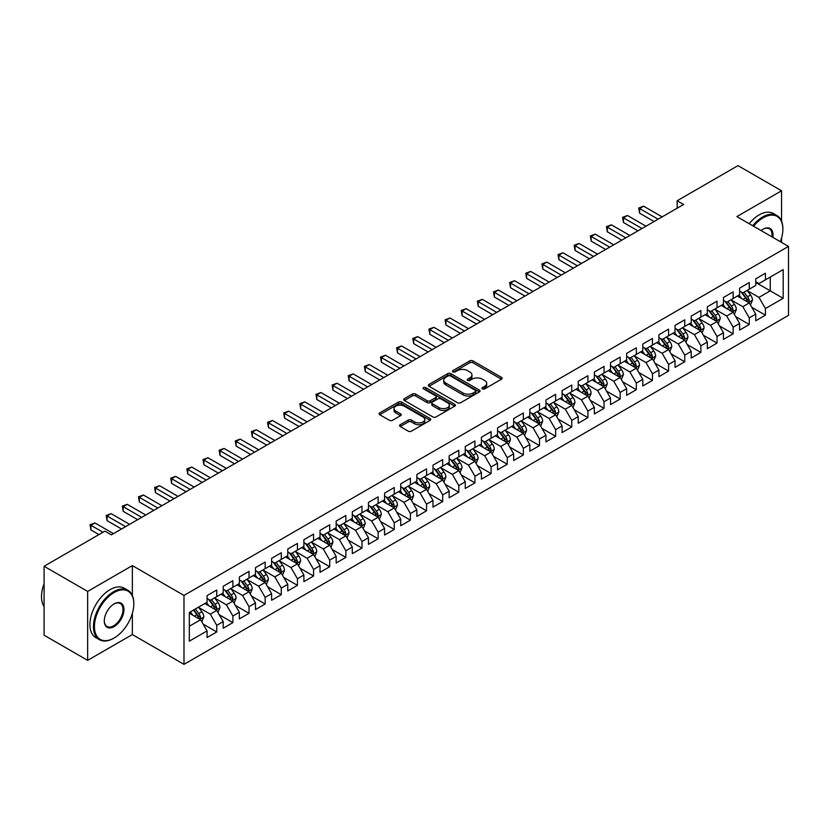 <?xml version="1.0" encoding="UTF-8"?>
<svg xmlns="http://www.w3.org/2000/svg" width="830" height="830" viewBox="0 0 830 830"><rect width="100%" height="100%" fill="white"/><g stroke="black" fill="none" stroke-linecap="round" stroke-linejoin="round"><path stroke-width="1.25" d="M482.417 388.897A1.567 0.903 0 0 0 484.637 388.897L501.465 379.175A2.241 1.297 0 0 0 502.119 378.262A2.241 1.297 0 0 0 501.465 377.349L472.955 360.884A2.241 1.297 0 0 0 469.79 360.884L452.952 370.605A1.567 0.903 0 0 0 452.495 371.238A1.567 0.903 0 0 0 452.952 371.882A1.567 0.903 0 0 0 455.172 371.882L457.351 370.626A7.169 4.14 0 0 1 467.487 370.626L469.863 371.996A7.169 4.14 0 0 1 471.969 374.921A7.169 4.14 0 0 1 469.863 377.847L467.684 379.103A1.567 0.903 0 0 0 467.228 379.746A1.567 0.903 0 0 0 467.684 380.389A1.567 0.903 0 0 0 469.905 380.389L472.083 379.134A7.169 4.14 0 0 1 482.22 379.134L484.596 380.503A7.169 4.14 0 0 1 486.702 383.429A7.169 4.14 0 0 1 484.596 386.355L482.417 387.61A1.567 0.903 0 0 0 481.96 388.253A1.567 0.903 0 0 0 482.417 388.897L482.417 387.61M400.247 424.721A2.241 1.297 0 0 0 399.593 425.634A2.241 1.297 0 0 0 400.247 426.547L408.246 431.164A2.241 1.297 0 0 0 411.421 431.164L430.106 420.374A2.241 1.297 0 0 0 430.76 419.461A2.241 1.297 0 0 0 430.106 418.548L401.596 402.083A2.241 1.297 0 0 0 398.431 402.083L379.735 412.873A2.241 1.297 0 0 0 379.082 413.786A2.241 1.297 0 0 0 379.735 414.71L389.395 420.281A2.241 1.297 0 0 0 392.569 420.281L400.568 415.664A2.241 1.297 0 0 0 401.222 414.751A2.241 1.297 0 0 0 400.568 413.838L395.775 411.068A5.997 3.455 0 0 1 394.022 408.619A5.997 3.455 0 0 1 397.715 405.424A5.997 3.455 0 0 1 404.252 406.181L423.02 417.013A5.997 3.455 0 0 1 424.773 419.461A5.997 3.455 0 0 1 421.08 422.657A5.997 3.455 0 0 1 414.544 421.91L411.421 420.105A2.241 1.297 0 0 0 408.246 420.105L400.247 424.721L400.247 426.547L408.246 421.962L408.246 420.105M132.354 595.504L132.354 565.604L87.648 591.417L44.083 566.257L104.922 531.138L111.376 534.862L683.609 204.481L677.155 200.756L677.155 208.216M132.354 565.604L183.99 595.421L788.5 246.406L788.5 315.358L183.99 664.363L183.99 595.421M781.559 221.164L781.559 190.786L736.864 216.599L788.5 246.406M781.559 190.786L737.995 165.637L677.155 200.756M457.506 402.726A2.241 1.297 0 0 0 460.681 402.726L479.367 391.936A2.241 1.297 0 0 0 480.031 391.023A2.241 1.297 0 0 0 479.367 390.1L450.856 373.645A2.241 1.297 0 0 0 447.692 373.645L428.996 384.435A2.241 1.297 0 0 0 428.342 385.348A2.241 1.297 0 0 0 428.996 386.261L457.506 402.726M424.161 389.229A1.567 0.903 0 0 1 425.749 389.457L425.749 387.589L454.736 404.324A2.241 1.297 0 0 1 455.39 405.237A2.241 1.297 0 0 1 454.736 406.15L436.051 416.951A2.241 1.297 0 0 1 432.876 416.951L404.366 400.485L404.366 398.659A2.241 1.297 0 0 0 403.712 399.572A2.241 1.297 0 0 0 404.366 400.485M404.366 398.659L412.365 394.032A2.241 1.297 0 0 1 415.54 394.032L427.097 400.714A2.241 1.297 0 0 0 430.262 400.714L435.574 397.653A2.241 1.297 0 0 0 436.227 396.73A2.241 1.297 0 0 0 435.574 395.817L423.539 388.865A1.567 0.903 0 0 1 423.072 388.233A1.567 0.903 0 0 1 424.047 387.392A1.567 0.903 0 0 1 425.749 387.589M755.746 282.47L770.261 290.853L770.261 277.064L783.178 269.615L765.426 279.855L765.426 273.246L755.746 278.839L755.746 285.447L749.283 289.172L749.283 282.563L739.603 288.155L739.603 294.764L733.149 298.489L733.149 291.88L723.47 297.472L723.47 304.081L717.016 307.806L717.016 301.197L707.326 306.789L707.326 313.398L700.873 317.122L700.873 310.513L691.193 316.106L691.193 322.714L684.74 326.439L684.74 319.83L675.049 325.422L675.049 332.031L668.596 335.756L668.596 329.147L658.916 334.739L658.916 341.348L652.463 345.073L652.463 338.464L642.783 344.056L642.783 350.665L636.32 354.389L636.32 347.78L626.64 353.373L626.64 359.981L620.186 363.706L620.186 357.097L610.507 362.689L610.507 369.298L604.053 373.023L604.053 366.414L594.363 372.006L594.363 378.615L587.91 382.339L587.91 375.731L578.23 381.323L578.23 387.932L571.777 391.656L571.777 385.047L562.097 390.639L562.097 397.248L555.633 400.973L555.633 394.364L545.953 399.956L545.953 406.565L539.5 410.29L539.5 403.681L529.82 409.273L529.82 415.882L523.367 419.607L523.367 412.998L513.677 418.59L513.677 425.199L507.223 428.934L507.223 422.314L497.544 427.907L497.544 434.515L491.09 438.25L491.09 431.631L481.41 437.223L481.41 443.832L474.947 447.567L474.947 440.948L465.267 446.54L465.267 453.149L458.814 456.884L458.814 450.265L449.134 455.857L449.134 462.466L442.681 466.201L442.681 459.581L432.99 465.174L432.99 471.782L426.537 475.517L426.537 468.898L416.857 474.49L416.857 481.099L410.404 484.834L410.404 478.215L400.714 483.807L400.714 490.416L394.26 494.151L394.26 487.532L384.581 493.124L384.581 499.733L378.127 503.468L378.127 496.848L368.447 502.441L368.447 509.049L361.984 512.784L361.984 506.165L352.304 511.757L352.304 518.366L345.851 522.101L345.851 515.482L336.171 521.074L336.171 527.683L329.718 531.418L329.718 524.799L320.027 530.391L320.027 537L313.574 540.735L313.574 534.115L303.894 539.708L303.894 546.316L297.441 550.051L297.441 543.432L287.761 549.024L287.761 555.633L281.297 559.368L281.297 552.749L271.618 558.341L271.618 564.95L265.164 568.685L265.164 562.066L255.484 567.658L255.484 574.267L249.031 578.002L249.031 571.382L239.341 576.975L239.341 583.583L232.888 587.318L232.888 580.699L223.208 586.291L223.208 592.9L216.755 596.635L216.755 590.016L207.075 595.608L207.075 602.217L189.323 612.467L189.323 641.165L207.075 630.914L200.611 619.74L189.323 613.214M783.178 269.615L783.178 298.302L765.426 308.553L758.973 297.379L747.27 290.625M751.783 307.297L765.426 315.172L765.426 308.553M765.426 315.172L755.746 320.764L755.746 314.145L749.283 317.869L742.829 306.695L731.126 299.941M735.65 316.614L749.283 324.489L749.283 317.869M749.283 324.489L739.603 330.081L739.603 323.461L733.149 327.186L726.696 316.012L714.993 309.258M719.517 325.931L733.149 333.805L733.149 327.186M733.149 333.805L723.47 339.397L723.47 332.778L717.016 336.503L710.553 325.329L698.86 318.575M703.373 335.247L717.016 343.122L717.016 336.503M717.016 343.122L707.326 348.714L707.326 342.095L700.873 345.82L694.42 334.646L682.716 327.892M687.24 344.564L700.873 352.439L700.873 345.82M700.873 352.439L691.193 358.031L691.193 351.412L684.74 355.136L678.286 343.962L666.583 337.208M671.097 353.881L684.74 361.756L684.74 355.136M684.74 361.756L675.049 367.348L675.049 360.728L668.596 364.453L662.143 353.279L650.44 346.525M654.963 363.198L668.596 371.072L668.596 364.453M668.596 371.072L658.916 376.664L658.916 370.045L652.463 373.77L646.01 362.596L634.307 355.842M638.83 372.514L652.463 380.389L652.463 373.77M652.463 380.389L642.783 385.981L642.783 379.362L636.32 383.087L629.866 371.913L618.174 365.159M622.687 381.831L636.32 389.706L636.32 383.087M636.32 389.706L626.64 395.298L626.64 388.679L620.186 392.403L613.733 381.229L602.03 374.475M606.554 391.148L620.186 399.023L620.186 392.403M620.186 399.023L610.507 404.615L610.507 397.995L604.053 401.72L597.59 390.546L585.897 383.792M590.41 400.465L604.053 408.339L604.053 401.72M604.053 408.339L594.363 413.931L594.363 407.312L587.91 411.037L581.457 399.863L569.754 393.109M574.277 409.781L587.91 417.656L587.91 411.037M587.91 417.656L578.23 423.248L578.23 416.629L571.777 420.354L565.323 409.18L553.62 402.426M558.144 419.098L571.777 426.973L571.777 420.354M571.777 426.973L562.097 432.565L562.097 425.946L555.633 429.67L549.18 418.496L537.487 411.742M542 428.415L555.633 436.29L555.633 429.67M555.633 436.29L545.953 441.882L545.953 435.262L539.5 438.987L533.047 427.813L521.344 421.059M525.867 437.732L539.5 445.606L539.5 438.987M539.5 445.606L529.82 451.198L529.82 444.579L523.367 448.304L516.903 437.13L505.211 430.376M509.724 447.048L523.367 454.923L523.367 448.304M523.367 454.923L513.677 460.515L513.677 453.896L507.223 457.621L500.77 446.447L489.067 439.693M493.591 456.365L507.223 464.24L507.223 457.621M507.223 464.24L497.544 469.832L497.544 463.213L491.09 466.937L484.637 455.763L472.934 449.009M477.447 465.682L491.09 473.557L491.09 466.937M491.09 473.557L481.41 479.149L481.41 472.529L474.947 476.254L468.494 465.08L456.791 458.326M461.314 474.999L474.947 482.873L474.947 476.254M474.947 482.873L465.267 488.465L465.267 481.846L458.814 485.571L452.36 474.397L440.657 467.643M445.181 484.315L458.814 492.19L458.814 485.571M458.814 492.19L449.134 497.782L449.134 491.163L442.681 494.888L436.217 483.714L424.524 476.96M429.037 493.632L442.681 501.507L442.681 494.888M442.681 501.507L432.99 507.099L432.99 500.48L426.537 504.204L420.084 493.03L408.381 486.276M412.904 502.949L426.537 510.824L426.537 504.204M426.537 510.824L416.857 516.416L416.857 509.796L410.404 513.521L403.951 502.347L392.248 495.593M396.761 512.266L410.404 520.14L410.404 513.521M410.404 520.14L400.714 525.732L400.714 519.113L394.26 522.838L387.807 511.664L376.104 504.91M380.628 521.582L394.26 529.457L394.26 522.838M394.26 529.457L384.581 535.049L384.581 528.43L378.127 532.154L371.674 520.981L359.971 514.226M364.495 530.899L378.127 538.774L378.127 532.154M378.127 538.774L368.447 544.366L368.447 537.747L361.984 541.471L355.531 530.297L343.838 523.543M348.351 540.216L361.984 548.091L361.984 541.471M361.984 548.091L352.304 553.683L352.304 547.063L345.851 550.788L339.397 539.614L327.694 532.86M332.218 549.533L345.851 557.407L345.851 550.788M345.851 557.407L336.171 562.999L336.171 556.38L329.718 560.115L323.254 548.931L311.561 542.177M316.074 558.849L329.718 566.724L329.718 560.115M329.718 566.724L320.027 572.316L320.027 565.697L313.574 569.432L307.121 558.248L295.418 551.494M299.941 568.166L313.574 576.041L313.574 569.432M313.574 576.041L303.894 581.633L303.894 575.014L297.441 578.749L290.988 567.564L279.285 560.81M283.808 577.483L297.441 585.358L297.441 578.749M297.441 585.358L287.761 590.95L287.761 584.33L281.297 588.065L274.844 576.881L263.151 570.127M267.665 586.8L281.297 594.674L281.297 588.065M281.297 594.674L271.618 600.266L271.618 593.647L265.164 597.382L258.711 586.198L247.008 579.444M251.532 596.116L265.164 603.991L265.164 597.382M265.164 603.991L255.484 609.583L255.484 602.964L249.031 606.699L242.568 595.515L230.875 588.761M235.388 605.433L249.031 613.308L249.031 606.699M249.031 613.308L239.341 618.9L239.341 612.281L232.888 616.016L226.434 604.831L214.731 598.077M219.255 614.75L232.888 622.625L232.888 616.016M232.888 622.625L223.208 628.217L223.208 621.597L216.755 625.332L210.301 614.148L198.598 607.394M203.111 624.067L216.755 631.941L216.755 625.332M216.755 631.941L207.075 637.533L207.075 630.914M207.075 598.492L210.301 600.36L216.755 596.635M189.323 626.256L200.611 619.74M223.208 589.176L226.434 591.043L232.888 587.318M210.301 614.148L216.755 610.424L204.813 603.524M223.208 621.597L216.755 610.424M239.341 579.859L242.568 581.726L249.031 578.002M226.434 604.831L232.888 601.107L220.946 594.207M239.341 612.281L232.888 601.107M255.484 570.542L258.711 572.41L265.164 568.685M242.568 595.515L249.031 591.79L237.09 584.891M255.484 602.964L249.031 591.79M271.618 561.225L274.844 563.093L281.297 559.368M258.711 586.198L265.164 582.473L253.223 575.574M271.618 593.647L265.164 582.473M287.761 551.909L290.988 553.776L297.441 550.051M274.844 576.881L281.297 573.157L269.356 566.257M287.761 584.33L281.297 573.157M303.894 542.592L307.121 544.459L313.574 540.735M290.988 567.564L297.441 563.84L285.499 556.94M303.894 575.014L297.441 563.84M320.027 533.275L323.254 535.143L329.718 531.418M307.121 558.248L313.574 554.523L301.632 547.624M320.027 565.697L313.574 554.523M336.171 523.958L339.397 525.826L345.851 522.101M323.254 548.931L329.718 545.206L317.776 538.307M336.171 556.38L329.718 545.206M352.304 514.642L355.531 516.509L361.984 512.784M339.397 539.614L345.851 535.889L333.909 528.99M352.304 547.063L345.851 535.889M368.447 505.325L371.674 507.192L378.127 503.468M355.531 530.297L361.984 526.573L350.042 519.673M368.447 537.747L361.984 526.573M384.581 496.008L387.807 497.876L394.26 494.151M371.674 520.981L378.127 517.256L366.186 510.357M384.581 528.43L378.127 517.256M400.714 486.691L403.951 488.559L410.404 484.834M387.807 511.664L394.26 507.939L382.319 501.04M400.714 519.113L394.26 507.939M416.857 477.375L420.084 479.242L426.537 475.517M403.951 502.347L410.404 498.623L398.462 491.723M416.857 509.796L410.404 498.623M432.99 468.058L436.217 469.925L442.681 466.201M420.084 493.03L426.537 489.306L414.595 482.406M432.99 500.48L426.537 489.306M449.134 458.741L452.36 460.608L458.814 456.884M436.217 483.714L442.681 479.989L430.739 473.09M449.134 491.163L442.681 479.989M465.267 449.424L468.494 451.292L474.947 447.567M452.36 474.397L458.814 470.672L446.872 463.773M465.267 481.846L458.814 470.672M481.41 440.108L484.637 441.975L491.09 438.25M468.494 465.08L474.947 461.356L463.005 454.456M481.41 472.529L474.947 461.356M497.544 430.791L500.77 432.658L507.223 428.934M484.637 455.763L491.09 452.039L479.149 445.139M497.544 463.213L491.09 452.039M513.677 421.474L516.903 423.342L523.367 419.607M500.77 446.447L507.223 442.722L495.282 435.823M513.677 453.896L507.223 442.722M529.82 412.157L533.047 414.025L539.5 410.29M516.903 437.13L523.367 433.405L511.425 426.506M529.82 444.579L523.367 433.405M545.953 402.841L549.18 404.708L555.633 400.973M533.047 427.813L539.5 424.089L527.558 417.189M545.953 435.262L539.5 424.089M562.097 393.524L565.323 395.391L571.777 391.656M549.18 418.496L555.633 414.772L543.692 407.872M562.097 425.946L555.633 414.772M578.23 384.207L581.457 386.075L587.91 382.339M565.323 409.18L571.777 405.455L559.835 398.556M578.23 416.629L571.777 405.455M594.363 374.89L597.59 376.758L604.053 373.023M581.457 399.863L587.91 396.138L575.968 389.239M594.363 407.312L587.91 396.138M610.507 365.574L613.733 367.441L620.186 363.706M597.59 390.546L604.053 386.822L592.112 379.922M610.507 397.995L604.053 386.822M626.64 356.257L629.866 358.124L636.32 354.389M613.733 381.229L620.186 377.505L608.245 370.605M626.64 388.679L620.186 377.505M642.783 346.94L646.01 348.808L652.463 345.073M629.866 371.913L636.32 368.188L624.378 361.289M642.783 379.362L636.32 368.188M658.916 337.623L662.143 339.491L668.596 335.756M646.01 362.596L652.463 358.871L640.521 351.972M658.916 370.045L652.463 358.871M675.049 328.307L678.286 330.174L684.74 326.439M662.143 353.279L668.596 349.544L656.654 342.655M675.049 360.728L668.596 349.544M691.193 318.99L694.42 320.857L700.873 317.122M678.286 343.962L684.74 340.227L672.798 333.338M691.193 351.412L684.74 340.227M707.326 309.673L710.553 311.541L717.016 307.806M694.42 334.646L700.873 330.911L688.931 324.022M707.326 342.095L700.873 330.911M723.47 300.356L726.696 302.224L733.149 298.489M710.553 325.329L717.016 321.594L705.064 314.705M723.47 332.778L717.016 321.594M739.603 291.04L742.829 292.907L749.283 289.172M726.696 316.012L733.149 312.277L721.208 305.388M739.603 323.461L733.149 312.277M755.746 281.723L758.973 283.59L765.426 279.855M742.829 306.695L749.283 302.96L737.341 296.071M755.746 314.145L749.283 302.96M44.083 566.257L44.083 635.199L87.648 660.358L132.354 634.556L183.99 664.363M87.648 591.417L87.648 660.358M781.559 242.401L781.559 238.013M758.973 297.379L770.261 290.853L783.178 298.302M132.354 634.556L132.354 613.308M483.05 389.114L484.596 388.222A7.169 4.14 0 0 0 486.702 385.296L486.702 383.429M471.969 374.921L471.969 376.789A7.169 4.14 0 0 1 469.863 379.715L468.317 380.607M501.434 379.196L472.955 362.752A2.241 1.297 0 0 0 469.79 362.752L453.585 372.099M479.335 391.947L450.856 375.502A2.241 1.297 0 0 0 447.692 375.502L429.027 386.282L428.996 384.435M475.414 391.656A1.567 0.903 0 0 0 475.87 391.023A1.567 0.903 0 0 0 475.414 390.38L450.379 375.928A1.567 0.903 0 0 0 448.169 375.928L445.866 377.256A7.169 4.14 0 0 0 443.77 380.182A7.169 4.14 0 0 0 445.866 383.107L462.974 392.984A7.169 4.14 0 0 0 473.11 392.984L475.414 391.656L475.414 393.524A1.567 0.903 0 0 0 475.87 392.881L475.87 391.023M443.77 380.182L443.77 382.049A7.169 4.14 0 0 0 445.866 384.975L445.866 383.107M475.414 393.524L473.11 394.852A7.169 4.14 0 0 1 462.974 394.852L445.866 384.975M404.397 400.506L412.365 395.9L412.365 394.032M436.227 396.73L436.227 398.597A2.241 1.297 0 0 1 435.574 399.51L430.262 402.581A2.241 1.297 0 0 1 427.097 402.581L415.54 395.9A2.241 1.297 0 0 0 412.365 395.9M425.749 389.457L454.705 406.171M439.101 407.644A5.997 3.455 0 0 0 445.627 408.391A5.997 3.455 0 0 0 449.331 405.196A5.997 3.455 0 0 0 447.567 402.747L440.958 398.929A2.241 1.297 0 0 0 437.794 398.929L432.482 401.99A2.241 1.297 0 0 0 431.828 402.903A2.241 1.297 0 0 0 432.482 403.826L439.101 407.644L439.101 409.501A5.997 3.455 0 0 0 445.627 410.259A5.997 3.455 0 0 0 449.331 407.053L449.331 405.196M431.828 402.903L431.828 404.77A2.241 1.297 0 0 0 432.482 405.683L432.482 403.826M439.101 409.501L432.482 405.683M424.773 419.461L424.773 421.329A5.997 3.455 0 0 1 421.08 424.524A5.997 3.455 0 0 1 414.544 423.767L411.421 421.962A2.241 1.297 0 0 0 408.246 421.962M394.022 408.619L394.022 410.487A5.997 3.455 0 0 0 395.775 412.935L395.775 411.068M400.537 415.685L395.775 412.935M430.106 418.548L430.106 420.374L401.596 403.951A2.241 1.297 0 0 0 398.431 403.951L379.767 414.72M750.476 305.035L752.478 300.149A6.049 3.496 -120 0 0 750.548 295.003L747.125 290.427M741.657 298.561L739.053 295.086M748.141 302.307L749.22 300.408A6.049 3.496 -120 0 0 747.488 296.767L744.053 292.191M742.103 292.482L746.336 298.136A3.081 1.774 60 0 1 746.896 299.07L749.22 300.408M741.034 291.87L745.548 297.887A6.049 3.496 60 0 1 747.28 301.529L747.405 301.881M658.107 219.203L639.598 208.517L643.634 206.193L662.143 216.879M654.071 221.537L639.598 213.175L639.598 208.517L638.716 208.008L643.634 206.193M639.598 213.175L638.716 208.008M734.342 314.352L736.345 309.466A6.049 3.496 -120 0 0 734.415 304.32L730.981 299.744M725.524 307.878L722.92 304.402M732.008 311.624L733.077 309.725A6.049 3.496 -120 0 0 731.344 306.083L727.92 301.508M725.96 301.798L730.192 307.453A3.081 1.774 60 0 1 730.753 308.387L733.077 309.725M724.901 301.186L729.414 307.204A6.049 3.496 60 0 1 731.147 310.845L731.261 311.198M718.209 323.669L720.201 318.782A6.049 3.496 -120 0 0 718.272 313.636L714.848 309.061M709.38 317.195L706.776 313.719M715.875 320.94L716.944 319.042A6.049 3.496 -120 0 0 715.211 315.4L711.777 310.825M709.826 311.115L714.059 316.769A3.081 1.774 60 0 1 714.62 317.703L716.944 319.042M708.758 310.503L713.271 316.521A6.049 3.496 60 0 1 715.004 320.162L715.128 320.515M641.974 228.52L623.465 217.834L627.501 215.51L646.01 226.196M637.938 230.854L623.465 222.492L623.465 217.834L622.573 217.325L627.501 215.51M623.465 222.492L622.573 217.325M625.83 237.837L607.321 227.15L611.357 224.826L629.866 235.513M621.805 240.171L607.321 231.809L607.321 227.15L606.44 226.642L611.357 224.826M607.321 231.809L606.44 226.642M780.356 241.706A27.847 16.071 120 0 0 782.856 229.173A27.847 16.071 120 0 0 763.164 217.813A27.847 16.071 120 0 0 753.557 226.237M752.727 225.76A28.531 16.465 -60 0 1 762.677 216.972A28.531 16.465 -60 0 1 776.942 215.561A28.531 16.465 -60 0 1 782.856 228.613A28.531 16.465 -60 0 1 782.846 228.904M761.12 230.605A13.923 8.041 -60 0 1 763.164 229.173L763.164 229.173A13.923 8.041 -60 0 1 772.792 237.339M771.9 236.83A13.239 7.646 120 0 0 769.296 228.8A13.239 7.646 120 0 0 762.915 229.319M749.168 223.706A28.531 16.465 -60 0 1 759.128 214.918A28.531 16.465 -60 0 1 773.394 213.507L776.942 215.561M113.637 638.28L114.115 638A27.847 16.071 120 0 0 133.806 603.898A27.847 16.071 120 0 0 114.115 592.537A27.847 16.071 120 0 0 94.433 626.629A27.847 16.071 120 0 0 114.115 638L113.637 638.28A28.531 16.465 -60 0 1 99.372 639.691A28.531 16.465 -60 0 1 94.994 616.835A28.531 16.465 -60 0 1 113.637 591.697A28.531 16.465 -60 0 1 127.893 590.286A28.531 16.465 -60 0 1 133.806 603.337A28.531 16.465 -60 0 1 133.806 603.617M114.115 603.898L114.115 603.898A13.923 8.041 -60 0 1 123.961 609.583A13.923 8.041 -60 0 1 114.115 626.629A13.923 8.041 -60 0 1 104.279 620.944A13.923 8.041 -60 0 1 114.115 603.898L114.115 603.898M104.279 620.664A13.239 7.646 120 0 0 107.018 626.453A13.239 7.646 120 0 0 113.637 625.789A13.239 7.646 120 0 0 122.28 614.127A13.239 7.646 120 0 0 120.257 603.524A13.239 7.646 120 0 0 113.876 604.043M44.083 606.543A28.531 16.465 -60 0 1 44.083 583.739M99.372 639.691L95.824 637.637A28.531 16.465 -60 0 1 91.445 614.781A28.531 16.465 -60 0 1 110.079 589.642A28.531 16.465 -60 0 1 124.344 588.231L127.893 590.286M702.066 332.986L704.068 328.099A6.049 3.496 -120 0 0 702.139 322.953L698.715 318.378M693.247 326.512L690.643 323.036M699.732 330.257L700.8 328.358A6.049 3.496 -120 0 0 699.067 324.727L695.644 320.141M693.683 320.432L697.926 326.086A3.081 1.774 60 0 1 698.487 327.02L700.8 328.358M692.625 319.82L697.138 325.837A6.049 3.496 60 0 1 698.87 329.479L698.985 329.832M685.933 342.302L687.935 337.416A6.049 3.496 -120 0 0 686.005 332.27L682.571 327.694M677.114 335.828L674.5 332.353M683.598 339.574L684.667 337.675A6.049 3.496 -120 0 0 682.934 334.044L679.511 329.458M677.55 329.749L681.783 335.403A3.081 1.774 60 0 1 682.343 336.337L684.667 337.675M676.491 329.137L680.994 335.154A6.049 3.496 60 0 1 682.727 338.796L682.851 339.148M609.697 247.153L591.188 236.467L595.224 234.143L613.733 244.829M605.661 249.488L591.188 241.125L591.188 236.467L590.296 235.959L595.224 234.143M591.188 241.125L590.296 235.959M593.564 256.47L575.055 245.784L579.081 243.46L597.59 254.146M589.528 258.804L575.055 250.442L575.055 245.784L574.163 245.275L579.081 243.46M575.055 250.442L574.163 245.275M669.789 351.619L671.792 346.733A6.049 3.496 -120 0 0 669.862 341.587L666.438 337.011M660.971 345.145L658.366 341.67M667.455 348.89L668.534 346.992A6.049 3.496 -120 0 0 666.801 343.361L663.367 338.775M661.417 339.065L665.65 344.72A3.081 1.774 60 0 1 666.21 345.654L668.534 346.992M660.348 338.453L664.861 344.471A6.049 3.496 60 0 1 666.594 348.112L666.718 348.465M577.421 265.787L558.912 255.101L562.948 252.776L581.457 263.463M573.385 268.121L558.912 259.759L558.912 255.101L558.03 254.592L562.948 252.776M558.912 259.759L558.03 254.592M653.656 360.936L655.659 356.049A6.049 3.496 -120 0 0 653.729 350.903L650.295 346.328M644.837 354.462L642.233 350.986M651.322 358.207L652.39 356.309A6.049 3.496 -120 0 0 650.658 352.677L647.234 348.092M645.273 348.382L649.506 354.037A3.081 1.774 60 0 1 650.066 354.97L652.39 356.309M644.215 347.77L648.728 353.788A6.049 3.496 60 0 1 650.45 357.429L650.575 357.782M561.288 275.104L542.779 264.417L546.814 262.093L565.323 272.78M557.252 277.438L542.779 269.076L542.779 264.417L541.886 263.909L546.814 262.093M542.779 269.076L541.886 263.909M637.523 370.253L639.515 365.366A6.049 3.496 -120 0 0 637.585 360.22L634.162 355.645M628.694 363.779L626.09 360.303M635.189 367.524L636.257 365.625A6.049 3.496 -120 0 0 634.525 361.994L631.091 357.408M629.14 357.699L633.373 363.353A3.081 1.774 60 0 1 633.933 364.287L636.257 365.625M628.071 357.087L632.585 363.104A6.049 3.496 60 0 1 634.317 366.746L634.442 367.099M545.144 284.42L526.635 273.734L530.671 271.41L549.18 282.096M541.119 286.755L526.635 278.392L526.635 273.734L525.753 273.226L530.671 271.41M526.635 278.392L525.753 273.226M621.38 379.569L623.382 374.683A6.049 3.496 -120 0 0 621.452 369.537L618.028 364.961M612.561 373.095L609.957 369.62M619.045 376.841L620.114 374.942A6.049 3.496 -120 0 0 618.381 371.311L614.957 366.725M612.997 367.016L617.23 372.67A3.081 1.774 60 0 1 617.79 373.604L620.114 374.942M611.938 366.404L616.451 372.421A6.049 3.496 60 0 1 618.184 376.063L618.298 376.415M529.011 293.737L510.502 283.051L514.538 280.727L533.047 291.413M524.975 296.071L510.502 287.709L510.502 283.051L509.61 282.542L514.538 280.727M510.502 287.709L509.61 282.542M605.246 388.886L607.249 384A6.049 3.496 -120 0 0 605.319 378.854L601.885 374.278M596.428 382.412L593.813 378.937M602.912 386.158L603.981 384.259A6.049 3.496 -120 0 0 602.248 380.628L598.824 376.042M596.863 376.332L601.096 381.987A3.081 1.774 60 0 1 601.657 382.921L603.981 384.259M595.795 375.72L600.308 381.738A6.049 3.496 60 0 1 602.041 385.379L602.165 385.732M512.878 303.054L494.369 292.368L498.394 290.044L516.903 300.73M508.842 305.388L494.369 297.026L494.369 292.368L493.477 291.859L498.394 290.044M494.369 297.026L493.477 291.859M589.103 398.203L591.105 393.316A6.049 3.496 -120 0 0 589.176 388.17L585.752 383.595M580.284 391.729L577.68 388.253M586.769 395.474L587.837 393.576A6.049 3.496 -120 0 0 586.115 389.944L582.681 385.359M580.73 385.649L584.963 391.304A3.081 1.774 60 0 1 585.524 392.237L587.837 393.576M579.662 385.037L584.175 391.055A6.049 3.496 60 0 1 585.907 394.696L586.032 395.049M496.734 312.37L478.225 301.684L482.261 299.36L500.77 310.046M492.698 314.705L478.225 306.343L478.225 301.684L477.343 301.176L482.261 299.36M478.225 306.343L477.343 301.176M572.97 407.52L574.972 402.633A6.049 3.496 -120 0 0 573.042 397.487L569.608 392.912M564.151 401.046L561.547 397.57M570.635 404.791L571.704 402.892A6.049 3.496 -120 0 0 569.971 399.261L566.548 394.675M564.587 394.966L568.82 400.62A3.081 1.774 60 0 1 569.38 401.554L571.704 402.892M563.529 394.354L568.042 400.371A6.049 3.496 60 0 1 569.764 404.013L569.888 404.366M480.601 321.687L462.092 311.001L466.128 308.677L484.637 319.363M476.565 324.022L462.092 315.659L462.092 311.001L461.2 310.493L466.128 308.677M462.092 315.659L461.2 310.493M556.837 416.836L558.829 411.95A6.049 3.496 -120 0 0 556.899 406.804L553.475 402.228M548.008 410.362L545.403 406.887M554.502 414.108L555.571 412.209A6.049 3.496 -120 0 0 553.838 408.578L550.404 404.002M548.454 404.283L552.687 409.937A3.081 1.774 60 0 1 553.247 410.871L555.571 412.209M547.385 403.671L551.898 409.688A6.049 3.496 60 0 1 553.631 413.33L553.755 413.682M464.458 331.004L445.949 320.318L449.985 317.994L468.494 328.68M460.422 333.338L445.949 324.976L445.949 320.318L445.067 319.809L449.985 317.994M445.949 324.976L445.067 319.809M540.693 426.153L542.696 421.267A6.049 3.496 -120 0 0 540.766 416.12L537.332 411.545M531.874 419.679L529.27 416.204M538.359 423.425L539.427 421.526A6.049 3.496 -120 0 0 537.695 417.895L534.271 413.319M532.31 413.599L536.543 419.254A3.081 1.774 60 0 1 537.103 420.188L539.427 421.526M531.252 412.987L535.765 419.005A6.049 3.496 60 0 1 537.498 422.646L537.612 422.999M448.325 340.321L429.815 329.635L433.851 327.311L452.36 337.997M444.289 342.655L429.815 334.293L429.815 329.635L428.923 329.126L433.851 327.311M429.815 334.293L428.923 329.126M524.56 435.47L526.552 430.583A6.049 3.496 -120 0 0 524.622 425.437L521.199 420.862M515.741 428.996L513.127 425.52M522.226 432.741L523.294 430.843A6.049 3.496 -120 0 0 521.562 427.211L518.138 422.636M516.177 422.916L520.41 428.571A3.081 1.774 60 0 1 520.97 429.504L523.294 430.843M515.108 422.304L519.621 428.322A6.049 3.496 60 0 1 521.354 431.963L521.479 432.316M432.181 349.638L413.672 338.951L417.708 336.627L436.217 347.314M428.156 351.972L413.672 343.61L413.672 338.951L412.79 338.443L417.708 336.627M413.672 343.61L412.79 338.443M508.417 444.787L510.419 439.9A6.049 3.496 -120 0 0 508.489 434.754L505.065 430.179M499.598 438.313L496.994 434.837M506.082 442.058L507.151 440.159A6.049 3.496 -120 0 0 505.429 436.528L501.994 431.953M500.044 432.233L504.277 437.887A3.081 1.774 60 0 1 504.837 438.821L507.151 440.159M498.975 431.621L503.488 437.638A6.049 3.496 60 0 1 505.221 441.28L505.346 441.633M416.048 358.954L397.539 348.268L401.575 345.944L420.084 356.63M412.012 361.289L397.539 352.926L397.539 348.268L396.647 347.76L401.575 345.944M397.539 352.926L396.647 347.76M492.283 454.103L494.286 449.217A6.049 3.496 -120 0 0 492.356 444.071L488.922 439.495M483.465 447.629L480.861 444.154M489.949 451.375L491.018 449.476A6.049 3.496 -120 0 0 489.285 445.845L485.861 441.27M483.9 441.55L488.133 447.204A3.081 1.774 60 0 1 488.694 448.138L491.018 449.476M482.842 440.938L487.345 446.955A6.049 3.496 60 0 1 489.078 450.597L489.202 450.949M399.915 368.271L381.406 357.585L385.431 355.261L403.951 365.947M395.879 370.605L381.406 362.243L381.406 357.585L380.514 357.076L385.431 355.261M381.406 362.243L380.514 357.076M476.14 463.42L478.142 458.534A6.049 3.496 -120 0 0 476.213 453.388L472.789 448.812M467.321 456.946L464.717 453.471M473.816 460.692L474.885 458.793A6.049 3.496 -120 0 0 473.152 455.162L469.718 450.586M467.767 450.866L472 456.521A3.081 1.774 60 0 1 472.561 457.455L474.885 458.793M466.699 450.254L471.212 456.272A6.049 3.496 60 0 1 472.944 459.913L473.069 460.266M383.771 377.588L365.262 366.901L369.298 364.577L387.807 375.264M379.735 379.922L365.262 371.56L365.262 366.901L364.38 366.393L369.298 364.577M365.262 371.56L364.38 366.393M460.007 472.737L462.009 467.85A6.049 3.496 -120 0 0 460.079 462.704L456.645 458.129M451.188 466.263L448.584 462.787M457.672 470.008L458.741 468.11A6.049 3.496 -120 0 0 457.008 464.478L453.585 459.903M451.624 460.183L455.857 465.838A3.081 1.774 60 0 1 456.417 466.771L458.741 468.11M450.565 459.571L455.079 465.589A6.049 3.496 60 0 1 456.811 469.23L456.925 469.583M367.638 386.905L349.129 376.218L353.165 373.894L371.674 384.581M363.602 389.239L349.129 380.877L349.129 376.218L348.237 375.71L353.165 373.894M349.129 380.877L348.237 375.71M443.874 482.054L445.866 477.167A6.049 3.496 -120 0 0 443.936 472.021L440.512 467.446M435.045 475.58L432.44 472.104M441.539 479.325L442.608 477.426A6.049 3.496 -120 0 0 440.875 473.795L437.441 469.22M435.491 469.5L439.724 475.154A3.081 1.774 60 0 1 440.284 476.088L442.608 477.426M434.422 468.888L438.935 474.905A6.049 3.496 60 0 1 440.668 478.547L440.792 478.9M351.495 396.221L332.986 385.535L337.022 383.211L355.531 393.897M347.469 398.556L332.986 390.193L332.986 385.535L332.104 385.027L337.022 383.211M332.986 390.193L332.104 385.027M427.73 491.37L429.733 486.484A6.049 3.496 -120 0 0 427.803 481.338L424.379 476.762M418.911 484.896L416.307 481.421M425.396 488.642L426.464 486.743A6.049 3.496 -120 0 0 424.732 483.112L421.308 478.537M419.347 478.817L423.591 484.471A3.081 1.774 60 0 1 424.151 485.405L426.464 486.743M418.289 478.205L422.802 484.222A6.049 3.496 60 0 1 424.535 487.864L424.649 488.216M335.362 405.538L316.853 394.852L320.888 392.528L339.397 403.214M331.326 407.872L316.853 399.51L316.853 394.852L315.96 394.343L320.888 392.528M316.853 399.51L315.96 394.343M411.597 500.687L413.599 495.801A6.049 3.496 -120 0 0 411.67 490.655L408.236 486.079M402.778 494.213L400.164 490.738M409.263 497.959L410.331 496.06A6.049 3.496 -120 0 0 408.599 492.429L405.175 487.853M403.214 488.133L407.447 493.788A3.081 1.774 60 0 1 408.007 494.721L410.331 496.06M402.156 487.521L406.659 493.539A6.049 3.496 60 0 1 408.391 497.18L408.516 497.533M319.228 414.855L300.719 404.169L304.745 401.845L323.254 412.531M315.193 417.189L300.719 408.827L300.719 404.169L299.827 403.66L304.745 401.845M300.719 408.827L299.827 403.66M395.454 510.004L397.456 505.117A6.049 3.496 -120 0 0 395.526 499.971L392.102 495.396M386.635 503.53L384.031 500.054M393.119 507.275L394.198 505.377A6.049 3.496 -120 0 0 392.466 501.745L389.031 497.17M387.081 497.45L391.314 503.105A3.081 1.774 60 0 1 391.874 504.038L394.198 505.377M386.012 496.838L390.525 502.856A6.049 3.496 60 0 1 392.258 506.497L392.383 506.85M303.085 424.172L284.576 413.485L288.612 411.161L307.121 421.848M299.049 426.506L284.576 418.154L284.576 413.485L283.694 412.977L288.612 411.161M284.576 418.154L283.694 412.977M379.32 519.321L381.323 514.434A6.049 3.496 -120 0 0 379.393 509.288L375.959 504.713M370.502 512.847L367.898 509.371M376.986 516.592L378.055 514.693A6.049 3.496 -120 0 0 376.322 511.062L372.898 506.487M370.937 506.767L375.17 512.421A3.081 1.774 60 0 1 375.731 513.355L378.055 514.693M369.879 506.155L374.392 512.172A6.049 3.496 60 0 1 376.115 515.814L376.239 516.167M363.187 528.637L365.179 523.751A6.049 3.496 -120 0 0 363.25 518.605L359.826 514.029M354.358 522.163L351.754 518.688M360.853 525.909L361.921 524.01A6.049 3.496 -120 0 0 360.189 520.379L356.755 515.804M354.804 516.084L359.037 521.738A3.081 1.774 60 0 1 359.598 522.672L361.921 524.01M353.736 515.471L358.249 521.489A6.049 3.496 60 0 1 359.981 525.131L360.106 525.483M347.044 537.954L349.046 533.067A6.049 3.496 -120 0 0 347.116 527.922L343.693 523.346M338.225 531.48L335.621 528.005M344.709 535.226L345.778 533.327A6.049 3.496 -120 0 0 344.045 529.696L340.622 525.12M338.661 525.4L342.904 531.055A3.081 1.774 60 0 1 343.454 531.989L345.778 533.327M337.603 524.788L342.116 530.806A6.049 3.496 60 0 1 343.848 534.447L343.962 534.8M330.911 547.271L332.913 542.384A6.049 3.496 -120 0 0 330.983 537.238L327.549 532.663M322.092 540.797L319.477 537.321M328.576 544.542L329.645 542.644A6.049 3.496 -120 0 0 327.912 539.012L324.489 534.437M322.528 534.717L326.761 540.372A3.081 1.774 60 0 1 327.321 541.305L329.645 542.644M321.459 534.105L325.972 540.123A6.049 3.496 60 0 1 327.705 543.764L327.829 544.117M314.767 556.588L316.769 551.701A6.049 3.496 -120 0 0 314.84 546.555L311.416 541.98M305.948 550.114L303.344 546.638M312.433 553.859L313.501 551.96A6.049 3.496 -120 0 0 311.779 548.329L308.345 543.754M306.394 544.034L310.627 549.688A3.081 1.774 60 0 1 311.188 550.622L313.501 551.96M305.326 543.422L309.839 549.439A6.049 3.496 60 0 1 311.572 553.081L311.696 553.434M298.634 565.904L300.636 561.018A6.049 3.496 -120 0 0 298.707 555.872L295.273 551.296M289.815 559.43L287.211 555.955M296.3 563.176L297.368 561.277A6.049 3.496 -120 0 0 295.636 557.646L292.212 553.071M290.251 553.351L294.484 559.005A3.081 1.774 60 0 1 295.044 559.939L297.368 561.277M289.193 552.739L293.706 558.756A6.049 3.496 60 0 1 295.428 562.398L295.553 562.75M282.501 575.221L284.493 570.335A6.049 3.496 -120 0 0 282.563 565.189L279.139 560.613M273.672 568.747L271.068 565.272M280.167 572.492L281.235 570.594A6.049 3.496 -120 0 0 279.502 566.963L276.068 562.387M274.118 562.667L278.351 568.322A3.081 1.774 60 0 1 278.911 569.255L281.235 570.594M273.049 562.055L277.562 568.073A6.049 3.496 60 0 1 279.295 571.714L279.42 572.067M286.952 433.499L268.443 422.812L272.479 420.478L290.988 431.164M282.916 435.823L268.443 427.471L268.443 422.812L267.55 422.294L272.479 420.478M268.443 427.471L267.55 422.294M270.808 442.815L252.299 432.129L256.335 429.795L274.844 440.481M266.783 445.139L252.299 436.788L252.299 432.129L251.417 431.61L256.335 429.795M252.299 436.788L251.417 431.61M254.675 452.132L236.166 441.446L240.202 439.112L258.711 449.798M250.639 454.456L236.166 446.104L236.166 441.446L235.274 440.927L240.202 439.112M236.166 446.104L235.274 440.927M238.542 461.449L220.033 450.763L224.059 448.428L242.568 459.115M234.506 463.773L220.033 455.421L220.033 450.763L219.141 450.244L224.059 448.428M220.033 455.421L219.141 450.244M222.399 470.766L203.89 460.079L207.925 457.745L226.434 468.431M218.363 473.09L203.89 464.738L203.89 460.079L203.008 459.561L207.925 457.745M203.89 464.738L203.008 459.561M206.265 480.082L187.756 469.396L191.792 467.062L210.301 477.748M202.23 482.406L187.756 474.055L187.756 469.396L186.864 468.877L191.792 467.062M187.756 474.055L186.864 468.877M190.122 489.399L171.613 478.713L175.649 476.379L194.158 487.065M186.086 491.723L171.613 483.371L171.613 478.713L170.731 478.194L175.649 476.379M171.613 483.371L170.731 478.194M266.357 584.538L268.36 579.651A6.049 3.496 -120 0 0 266.43 574.505L262.996 569.93M257.539 578.064L254.935 574.588M264.023 581.809L265.092 579.911A6.049 3.496 -120 0 0 263.359 576.279L259.935 571.704M257.974 571.984L262.207 577.639A3.081 1.774 60 0 1 262.768 578.572L265.092 579.911M256.916 571.372L261.429 577.389A6.049 3.496 60 0 1 263.162 581.031L263.276 581.384M173.989 498.716L155.48 488.03L159.516 485.695L178.025 496.382M169.953 501.04L155.48 492.688L155.48 488.03L154.588 487.511L159.516 485.695M155.48 492.688L154.588 487.511M250.224 593.855L252.216 588.968A6.049 3.496 -120 0 0 250.287 583.822L246.863 579.247M241.406 587.381L238.791 583.905M247.89 591.126L248.959 589.227A6.049 3.496 -120 0 0 247.226 585.596L243.802 581.021M241.841 581.301L246.074 586.955A3.081 1.774 60 0 1 246.635 587.889L248.959 589.227M240.773 580.689L245.286 586.717A6.049 3.496 60 0 1 247.018 590.348L247.143 590.701M157.856 508.033L139.336 497.346L143.372 495.012L161.881 505.698M153.82 510.357L139.336 502.005L139.336 497.346L138.454 496.828L143.372 495.012M139.336 502.005L138.454 496.828M234.081 603.171L236.083 598.285A6.049 3.496 -120 0 0 234.153 593.139L230.73 588.563M225.262 596.697L222.658 593.222M231.746 600.443L232.815 598.544A6.049 3.496 -120 0 0 231.093 594.913L227.659 590.338M225.708 590.618L229.941 596.272A3.081 1.774 60 0 1 230.501 597.206L232.815 598.544M224.64 590.005L229.153 596.033A6.049 3.496 60 0 1 230.885 599.665L231.01 600.017M141.712 517.349L123.203 506.663L127.239 504.329L145.748 515.015M137.676 519.673L123.203 511.322L123.203 506.663L122.321 506.144L127.239 504.329M123.203 511.322L122.321 506.144M217.948 612.488L219.95 607.612A6.049 3.496 -120 0 0 218.02 602.456L214.586 597.88M209.129 606.014L206.525 602.538M215.613 609.76L216.682 607.861A6.049 3.496 -120 0 0 214.949 604.23L211.526 599.654M209.565 599.934L213.798 605.589A3.081 1.774 60 0 1 214.358 606.523L216.682 607.861M208.506 599.322L213.009 605.35A6.049 3.496 60 0 1 214.742 608.981L214.866 609.334M125.579 526.666L107.07 515.98L111.096 513.646L129.615 524.332M121.543 528.99L107.07 520.638L107.07 515.98L106.178 515.461L111.096 513.646M107.07 520.638L106.178 515.461M201.804 621.805L203.807 616.929A6.049 3.496 -120 0 0 201.877 611.772L198.453 607.197M192.985 615.331L190.381 611.855M199.48 619.076L200.549 617.178A6.049 3.496 -120 0 0 198.816 613.546L195.382 608.971M193.867 609.842L197.665 614.905A3.081 1.774 60 0 1 198.225 615.839L200.549 617.178M193.452 610.081L196.876 614.667A6.049 3.496 60 0 1 198.609 618.298L198.733 618.651M102.982 532.248L90.927 525.297L94.962 522.962L113.471 533.649M98.946 534.582L90.927 529.955L90.927 525.297L90.045 524.778L94.962 522.962M90.927 529.955L90.045 524.778M484.596 388.222L484.596 386.355M467.684 380.389L467.684 379.103M469.863 379.715L469.863 377.847M452.952 371.882L452.952 370.605M469.79 362.752L469.79 360.884M472.955 362.752L472.955 360.884M501.465 379.175L501.465 377.349M447.692 375.502L447.692 373.645M450.856 375.502L450.856 373.645M479.367 391.936L479.367 390.1M462.974 394.852L462.974 392.984M473.11 394.852L473.11 392.984M415.54 395.9L415.54 394.032M427.097 402.581L427.097 400.714M430.262 402.581L430.262 400.714M435.574 399.51L435.574 397.653M454.736 406.15L454.736 404.324M411.421 421.962L411.421 420.105M414.544 423.767L414.544 421.91M400.568 415.664L400.568 413.838M379.735 414.71L379.735 412.873M398.431 403.951L398.431 402.083M401.596 403.951L401.596 402.083M748.525 302.525L752.437 300.263M747.488 296.767L750.548 295.003M743.026 299.35L745.548 297.887M732.392 311.841L736.303 309.58M731.344 306.083L734.415 304.32M726.883 308.667L729.414 307.204M716.249 321.158L720.17 318.907M715.211 315.4L718.272 313.636M710.75 317.983L713.271 316.521M700.115 330.475L704.027 328.224M699.067 324.727L702.139 322.953M694.606 327.3L697.138 325.837M683.982 339.792L687.894 337.54M682.934 334.044L686.005 332.27M678.473 336.617L680.994 335.154M667.839 349.108L671.75 346.857M666.801 343.361L669.862 341.587M662.33 345.934L664.861 344.471M651.706 358.425L655.617 356.174M650.658 352.677L653.729 350.903M646.197 355.25L648.728 353.788M635.562 367.742L639.484 365.49M634.525 361.994L637.585 360.22M630.063 364.567L632.585 363.104M619.429 377.059L623.34 374.807M618.381 371.311L621.452 369.537M613.92 373.884L616.451 372.421M603.296 386.375L607.207 384.124M602.248 380.628L605.319 378.854M597.787 383.201L600.308 381.738M587.152 395.692L591.064 393.441M586.115 389.944L589.176 388.17M581.643 392.517L584.175 391.055M571.019 405.009L574.931 402.758M569.971 399.261L573.042 397.487M565.51 401.834L568.042 400.371M554.876 414.326L558.787 412.074M553.838 408.578L556.899 406.804M549.377 411.151L551.898 409.688M538.743 423.642L542.654 421.391M537.695 417.895L540.766 416.12M533.234 420.468L535.765 419.005M522.599 432.959L526.521 430.708M521.562 427.211L524.622 425.437M517.1 429.784L519.621 428.322M506.466 442.276L510.377 440.025M505.429 436.528L508.489 434.754M500.957 439.101L503.488 437.638M490.333 451.593L494.244 449.341M489.285 445.845L492.356 444.071M484.824 448.418L487.345 446.955M474.189 460.909L478.101 458.658M473.152 455.162L476.213 453.388M468.691 457.735L471.212 456.272M458.056 470.226L461.968 467.975M457.008 464.478L460.079 462.704M452.547 467.051L455.079 465.589M441.913 479.543L445.835 477.292M440.875 473.795L443.936 472.021M436.414 476.368L438.935 474.905M425.78 488.86L429.691 486.608M424.732 483.112L427.803 481.338M420.271 485.685L422.802 484.222M409.647 498.176L413.558 495.925M408.599 492.429L411.67 490.655M404.137 495.002L406.659 493.539M393.503 507.493L397.414 505.242M392.466 501.745L395.526 499.971M387.994 504.318L390.525 502.856M377.37 516.81L381.281 514.558M376.322 511.062L379.393 509.288M371.861 513.635L374.392 512.172M361.226 526.127L365.148 523.875M360.189 520.379L363.25 518.605M355.728 522.952L358.249 521.489M345.093 535.443L349.005 533.192M344.045 529.696L347.116 527.922M339.584 532.269L342.116 530.806M328.96 544.76L332.872 542.509M327.912 539.012L330.983 537.238M323.451 541.585L325.972 540.123M312.817 554.077L316.728 551.826M311.779 548.329L314.84 546.555M307.308 550.902L309.839 549.439M296.683 563.394L300.595 561.142M295.636 557.646L298.707 555.872M291.174 560.219L293.706 558.756M280.54 572.721L284.451 570.459M279.502 566.963L282.563 565.189M275.041 569.536L277.562 568.073M264.407 582.038L268.318 579.776M263.359 576.279L266.43 574.505M258.898 578.852L261.429 577.389M248.263 591.354L252.185 589.092M247.226 585.596L250.287 583.822M242.765 588.169L245.286 586.717M232.13 600.671L236.042 598.409M231.093 594.913L234.153 593.139M226.621 597.486L229.153 596.033M215.997 609.988L219.909 607.726M214.949 604.23L218.02 602.456M210.488 606.803L213.009 605.35M199.854 619.304L203.765 617.043M198.816 613.546L201.877 611.772M194.355 616.119L196.876 614.667M782.856 229.173L782.856 228.613M133.806 603.898L133.806 603.337"/></g></svg>
